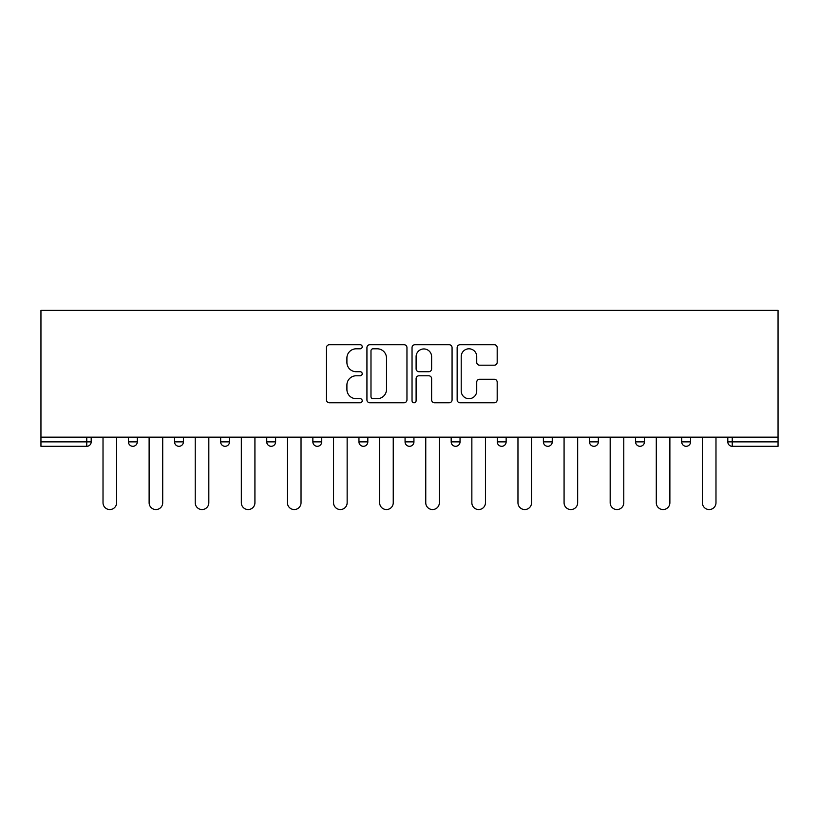 <?xml version="1.0" encoding="UTF-8"?>
<svg xmlns="http://www.w3.org/2000/svg" width="819" height="819" viewBox="0 0 819 819"><rect width="100%" height="100%" fill="white"/><g stroke="black" fill="none" stroke-linecap="round" stroke-linejoin="round"><path stroke-width="1.23" d="M362.213 346.775A2.027 2.027 0 0 0 360.186 344.738L329.361 344.738A2.897 2.897 0 0 0 326.453 347.645L326.453 399.856A2.897 2.897 0 0 0 329.361 402.764L360.186 402.764A2.027 2.027 0 0 0 362.213 400.726A2.027 2.027 0 0 0 360.186 398.699L356.193 398.699A9.285 9.285 0 0 1 346.908 389.414L346.908 385.063A9.285 9.285 0 0 1 356.193 375.778L360.186 375.778A2.027 2.027 0 0 0 362.213 373.751A2.027 2.027 0 0 0 360.186 371.724L356.193 371.724A9.285 9.285 0 0 1 346.908 362.438L346.908 358.087A9.285 9.285 0 0 1 356.193 348.802L360.186 348.802A2.027 2.027 0 0 0 362.213 346.775M494.287 365.192A2.897 2.897 0 0 0 497.184 362.295L497.184 347.645A2.897 2.897 0 0 0 494.287 344.738L460.053 344.738A2.897 2.897 0 0 0 457.145 347.645L457.145 399.856A2.897 2.897 0 0 0 460.053 402.764L494.287 402.764A2.897 2.897 0 0 0 497.184 399.856L497.184 382.166A2.897 2.897 0 0 0 494.287 379.258L479.637 379.258A2.897 2.897 0 0 0 476.73 382.166L476.73 390.939A7.76 7.76 0 0 1 468.97 398.699A7.76 7.76 0 0 1 461.21 390.939L461.21 356.562A7.76 7.76 0 0 1 468.97 348.802A7.76 7.76 0 0 1 476.73 356.562L476.73 362.295A2.897 2.897 0 0 0 479.637 365.192L494.287 365.192M778.05 437.141L40.95 437.141L40.95 310.36L778.05 310.36L778.05 446.304L732.237 446.304A4.433 4.433 0 0 1 727.804 441.871L727.804 437.141M406.961 347.645A2.897 2.897 0 0 0 404.064 344.738L369.83 344.738A2.897 2.897 0 0 0 366.932 347.645L366.932 399.856A2.897 2.897 0 0 0 369.83 402.764L404.064 402.764A2.897 2.897 0 0 0 406.961 399.856L406.961 347.645M414.936 344.738L449.17 344.738A2.897 2.897 0 0 1 452.068 347.645L452.068 399.856A2.897 2.897 0 0 1 449.17 402.764L434.52 402.764A2.897 2.897 0 0 1 431.623 399.856L431.623 378.685A2.897 2.897 0 0 0 428.716 375.778L419 375.778A2.897 2.897 0 0 0 416.103 378.685L416.103 400.726A2.027 2.027 0 0 1 414.066 402.764A2.027 2.027 0 0 1 412.039 400.726L412.039 347.645A2.897 2.897 0 0 1 414.936 344.738M86.763 446.304A4.433 4.433 0 0 0 91.196 441.871L86.763 441.871L86.763 446.304A4.433 4.433 0 0 0 91.196 441.871L91.196 437.141L91.196 441.871A4.433 4.433 0 0 1 86.763 446.304L40.95 446.304L40.95 441.871L86.763 441.871L86.763 437.141M40.95 437.141L40.95 441.871M128.429 437.141L128.429 441.871L128.429 437.141M132.862 446.304A4.433 4.433 0 0 1 128.429 441.871A4.433 4.433 0 0 0 132.862 446.304A4.433 4.433 0 0 0 137.295 441.871L137.295 437.141L137.295 441.871A4.433 4.433 0 0 1 132.862 446.304A4.433 4.433 0 0 1 128.429 441.871L137.295 441.871A4.433 4.433 0 0 1 132.862 446.304M174.539 437.141L174.539 441.871L174.539 437.141M183.405 437.141L183.405 441.871L183.405 437.141M220.649 437.141L220.649 441.871L220.649 437.141M229.515 437.141L229.515 441.871L229.515 437.141M266.748 437.141L266.748 441.871L266.748 437.141M275.614 437.141L275.614 441.871A4.433 4.433 0 0 1 271.181 446.304A4.433 4.433 0 0 1 266.748 441.871A4.433 4.433 0 0 0 271.181 446.304A4.433 4.433 0 0 0 275.614 441.871A4.433 4.433 0 0 1 271.181 446.304A4.433 4.433 0 0 1 266.748 441.871L275.614 441.871M312.858 437.141L312.858 441.871L312.858 437.141M321.724 437.141L321.724 441.871L321.724 437.141M367.823 437.141L367.823 441.871L358.957 441.871A4.433 4.433 0 0 0 363.39 446.304A4.433 4.433 0 0 1 358.957 441.871L358.957 437.141M405.067 437.141L405.067 441.871L405.067 437.141M413.933 437.141L413.933 441.871A4.433 4.433 0 0 1 409.5 446.304A4.433 4.433 0 0 1 405.067 441.871L413.933 441.871A4.433 4.433 0 0 1 409.5 446.304M460.043 437.141L460.043 441.871L451.177 441.871A4.433 4.433 0 0 0 455.61 446.304A4.433 4.433 0 0 1 451.177 441.871L451.177 437.141M497.276 437.141L497.276 441.871L497.276 437.141M506.142 437.141L506.142 441.871A4.433 4.433 0 0 1 501.709 446.304A4.433 4.433 0 0 1 497.276 441.871A4.433 4.433 0 0 0 501.709 446.304A4.433 4.433 0 0 1 497.276 441.871L506.142 441.871A4.433 4.433 0 0 1 501.709 446.304M543.386 437.141L543.386 441.871L543.386 437.141M552.252 437.141L552.252 441.871L552.252 437.141M589.485 437.141L589.485 441.871L589.485 437.141M598.351 437.141L598.351 441.871L598.351 437.141M635.595 437.141L635.595 441.871L635.595 437.141M644.461 437.141L644.461 441.871L644.461 437.141M681.705 437.141L681.705 441.871L681.705 437.141M690.571 437.141L690.571 441.871L690.571 437.141M178.972 446.304A4.433 4.433 0 0 1 174.539 441.871A4.433 4.433 0 0 0 178.972 446.304A4.433 4.433 0 0 0 183.405 441.871A4.433 4.433 0 0 1 178.972 446.304A4.433 4.433 0 0 1 174.539 441.871L183.405 441.871A4.433 4.433 0 0 1 178.972 446.304M225.082 446.304A4.433 4.433 0 0 1 220.649 441.871A4.433 4.433 0 0 0 225.082 446.304A4.433 4.433 0 0 0 229.515 441.871A4.433 4.433 0 0 1 225.082 446.304A4.433 4.433 0 0 1 220.649 441.871L229.515 441.871A4.433 4.433 0 0 1 225.082 446.304M317.291 446.304A4.433 4.433 0 0 1 312.858 441.871A4.433 4.433 0 0 0 317.291 446.304A4.433 4.433 0 0 0 321.724 441.871A4.433 4.433 0 0 1 317.291 446.304A4.433 4.433 0 0 1 312.858 441.871L321.724 441.871A4.433 4.433 0 0 1 317.291 446.304M363.39 446.304A4.433 4.433 0 0 0 367.823 441.871A4.433 4.433 0 0 1 363.39 446.304A4.433 4.433 0 0 1 358.957 441.871M455.61 446.304A4.433 4.433 0 0 0 460.043 441.871A4.433 4.433 0 0 1 455.61 446.304A4.433 4.433 0 0 1 451.177 441.871M547.819 446.304A4.433 4.433 0 0 1 543.386 441.871A4.433 4.433 0 0 0 547.819 446.304A4.433 4.433 0 0 0 552.252 441.871A4.433 4.433 0 0 1 547.819 446.304A4.433 4.433 0 0 1 543.386 441.871L552.252 441.871A4.433 4.433 0 0 1 547.819 446.304M593.918 446.304A4.433 4.433 0 0 1 589.485 441.871L598.351 441.871A4.433 4.433 0 0 1 593.918 446.304A4.433 4.433 0 0 0 598.351 441.871M640.028 446.304A4.433 4.433 0 0 1 635.595 441.871L644.461 441.871A4.433 4.433 0 0 1 640.028 446.304A4.433 4.433 0 0 0 644.461 441.871A4.433 4.433 0 0 1 640.028 446.304M686.138 446.304A4.433 4.433 0 0 1 681.705 441.871A4.433 4.433 0 0 0 686.138 446.304A4.433 4.433 0 0 0 690.571 441.871A4.433 4.433 0 0 1 686.138 446.304A4.433 4.433 0 0 1 681.705 441.871L690.571 441.871M373.024 348.802A2.027 2.027 0 0 0 370.987 350.829L370.987 396.672A2.027 2.027 0 0 0 373.024 398.699L377.221 398.699A9.285 9.285 0 0 0 386.507 389.414L386.507 358.087A9.285 9.285 0 0 0 377.221 348.802L373.024 348.802M431.623 356.705A7.76 7.76 0 0 0 423.863 348.945A7.76 7.76 0 0 0 416.103 356.705L416.103 368.816A2.897 2.897 0 0 0 419 371.724L428.716 371.724A2.897 2.897 0 0 0 431.623 368.816L431.623 356.705M103.02 437.141L103.02 502.753A6.798 6.798 0 0 0 109.818 509.551A6.798 6.798 0 0 0 116.615 502.753L116.615 437.141M149.119 437.141L149.119 502.753A6.798 6.798 0 0 0 155.917 509.551A6.798 6.798 0 0 0 162.715 502.753L162.715 437.141M195.229 437.141L195.229 502.753A6.798 6.798 0 0 0 202.027 509.551A6.798 6.798 0 0 0 208.825 502.753L208.825 437.141M241.329 437.141L241.329 502.753A6.798 6.798 0 0 0 248.126 509.551A6.798 6.798 0 0 0 254.924 502.753L254.924 437.141M287.438 437.141L287.438 502.753A6.798 6.798 0 0 0 294.236 509.551A6.798 6.798 0 0 0 301.034 502.753L301.034 437.141M333.548 437.141L333.548 502.753A6.798 6.798 0 0 0 340.346 509.551A6.798 6.798 0 0 0 347.143 502.753L347.143 437.141M379.647 437.141L379.647 502.753A6.798 6.798 0 0 0 386.445 509.551A6.798 6.798 0 0 0 393.243 502.753L393.243 437.141M425.757 437.141L425.757 502.753A6.798 6.798 0 0 0 432.555 509.551A6.798 6.798 0 0 0 439.353 502.753L439.353 437.141M471.857 437.141L471.857 502.753A6.798 6.798 0 0 0 478.654 509.551A6.798 6.798 0 0 0 485.452 502.753L485.452 437.141M517.966 437.141L517.966 502.753A6.798 6.798 0 0 0 524.764 509.551A6.798 6.798 0 0 0 531.562 502.753L531.562 437.141M564.076 437.141L564.076 502.753A6.798 6.798 0 0 0 570.874 509.551A6.798 6.798 0 0 0 577.671 502.753L577.671 437.141M610.175 437.141L610.175 502.753A6.798 6.798 0 0 0 616.973 509.551A6.798 6.798 0 0 0 623.771 502.753L623.771 437.141M656.285 437.141L656.285 502.753A6.798 6.798 0 0 0 663.083 509.551A6.798 6.798 0 0 0 669.881 502.753L669.881 437.141M702.385 437.141L702.385 502.753A6.798 6.798 0 0 0 709.182 509.551A6.798 6.798 0 0 0 715.98 502.753L715.98 437.141M732.237 437.141L732.237 441.871L778.05 441.871M727.804 441.871L732.237 441.871L732.237 446.304"/></g></svg>
